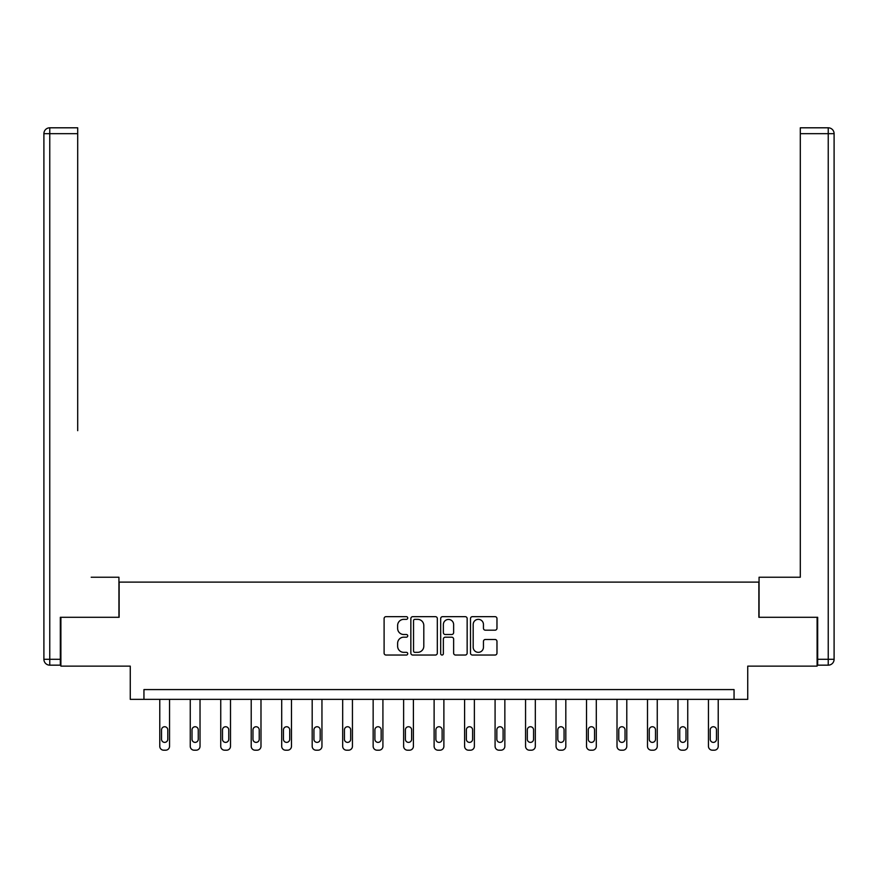 <?xml version="1.0" encoding="UTF-8"?>
<svg xmlns="http://www.w3.org/2000/svg" width="878" height="878" viewBox="0 0 878 878"><rect width="100%" height="100%" fill="white"/><g stroke="black" fill="none" stroke-linecap="round" stroke-linejoin="round"><path stroke-width="1.32" d="M407.732 618.013A1.339 1.339 0 0 0 406.393 616.663L386.013 616.663A1.921 1.921 0 0 0 384.103 618.584L384.103 653.111A1.921 1.921 0 0 0 386.013 655.032L406.393 655.032A1.339 1.339 0 0 0 407.732 653.682A1.339 1.339 0 0 0 406.393 652.343L403.759 652.343A6.135 6.135 0 0 1 397.624 646.208L397.624 643.322A6.135 6.135 0 0 1 403.759 637.187L406.393 637.187A1.339 1.339 0 0 0 407.732 635.848A1.339 1.339 0 0 0 406.393 634.509L403.759 634.509A6.135 6.135 0 0 1 397.624 628.363L397.624 625.487A6.135 6.135 0 0 1 403.759 619.352L406.393 619.352A1.339 1.339 0 0 0 407.732 618.013M495.049 630.184A1.921 1.921 0 0 0 496.97 628.275L496.97 618.584A1.921 1.921 0 0 0 495.049 616.663L472.419 616.663A1.921 1.921 0 0 0 470.498 618.584L470.498 653.111A1.921 1.921 0 0 0 472.419 655.032L495.049 655.032A1.921 1.921 0 0 0 496.97 653.111L496.97 641.412A1.921 1.921 0 0 0 495.049 639.491L485.369 639.491A1.921 1.921 0 0 0 483.449 641.412L483.449 647.207A5.125 5.125 0 0 1 478.323 652.343A5.125 5.125 0 0 1 473.187 647.207L473.187 624.477A5.125 5.125 0 0 1 478.323 619.352A5.125 5.125 0 0 1 483.449 624.477L483.449 628.275A1.921 1.921 0 0 0 485.369 630.184L495.049 630.184M734.052 699.349L747.738 699.349L747.738 666.139L817.1 666.139L817.1 617.289L758.866 617.289L758.866 582.114L119.134 582.114L119.134 617.289L60.9 617.289L60.9 666.139L130.262 666.139L130.262 699.349L734.052 699.349L734.052 689.581L143.948 689.581L143.948 699.349M437.321 618.584A1.921 1.921 0 0 0 435.4 616.663L412.77 616.663A1.921 1.921 0 0 0 410.849 618.584L410.849 653.111A1.921 1.921 0 0 0 412.77 655.032L435.4 655.032A1.921 1.921 0 0 0 437.321 653.111L437.321 618.584M442.6 616.663L465.23 616.663A1.921 1.921 0 0 1 467.151 618.584L467.151 653.111A1.921 1.921 0 0 1 465.23 655.032L455.539 655.032A1.921 1.921 0 0 1 453.63 653.111L453.63 639.107A1.921 1.921 0 0 0 451.709 637.187L445.278 637.187A1.921 1.921 0 0 0 443.368 639.107L443.368 653.682A1.339 1.339 0 0 1 442.018 655.032A1.339 1.339 0 0 1 440.679 653.682L440.679 618.584A1.921 1.921 0 0 1 442.6 616.663M414.877 619.352A1.339 1.339 0 0 0 413.538 620.691L413.538 651.004A1.339 1.339 0 0 0 414.877 652.343L417.665 652.343A6.135 6.135 0 0 0 423.8 646.208L423.8 625.487A6.135 6.135 0 0 0 417.665 619.352L414.877 619.352M453.63 624.576A5.125 5.125 0 0 0 448.493 619.451A5.125 5.125 0 0 0 443.368 624.576L443.368 632.588A1.921 1.921 0 0 0 445.278 634.509L451.709 634.509A1.921 1.921 0 0 0 453.63 632.588L453.63 624.576M169.542 699.349L169.542 746.289A3.907 3.907 0 0 1 165.635 750.196L163.681 750.196A3.907 3.907 0 0 1 159.774 746.289L159.774 699.349M167.786 739.254L167.786 729.87A3.128 3.128 0 0 0 164.658 726.743A3.128 3.128 0 0 0 161.53 729.87L161.53 739.254A3.128 3.128 0 0 0 164.658 742.382A3.128 3.128 0 0 0 167.786 739.254M118.936 617.289L118.936 577.23L91.191 577.23M77.703 133.665L49.761 133.665L49.761 127.804L77.703 127.804L77.703 430.681M49.761 665.162L49.761 659.29L43.9 659.29A5.861 5.861 0 0 0 49.761 665.162L60.319 665.162L49.761 665.162A5.861 5.861 0 0 1 43.9 659.29L43.9 133.665A5.861 5.861 0 0 1 49.761 127.804A5.861 5.861 0 0 0 43.9 133.665L49.761 133.665L49.761 659.29L60.319 659.29L60.319 617.289L60.9 617.289M60.319 659.29L60.319 665.162M786.809 577.23L800.297 577.23L800.297 127.804L828.239 127.804L812.798 127.804M759.064 617.289L759.064 577.23L800.297 577.23L800.297 430.681M817.681 659.29L828.239 659.29L828.239 665.162A5.861 5.861 0 0 0 834.1 659.29L834.1 133.665L834.1 659.29A5.861 5.861 0 0 1 828.239 665.162L817.681 665.162L817.681 617.289L817.1 617.289M828.239 127.804A5.861 5.861 0 0 1 834.1 133.665A5.861 5.861 0 0 0 828.239 127.804A5.861 5.861 0 0 1 834.1 133.665A5.861 5.861 0 0 0 828.239 127.804L828.239 133.665L800.297 133.665M200.03 699.349L200.03 746.289A3.907 3.907 0 0 1 196.112 750.196L194.159 750.196A3.907 3.907 0 0 1 190.252 746.289L190.252 699.349M198.263 739.254L198.263 729.87A3.128 3.128 0 0 0 195.136 726.743A3.128 3.128 0 0 0 192.019 729.87L192.019 739.254A3.128 3.128 0 0 0 195.136 742.382A3.128 3.128 0 0 0 198.263 739.254M230.508 699.349L230.508 746.289A3.907 3.907 0 0 1 226.601 750.196L224.647 750.196A3.907 3.907 0 0 1 220.74 746.289L220.74 699.349M228.752 739.254L228.752 729.87A3.128 3.128 0 0 0 225.624 726.743A3.128 3.128 0 0 0 222.496 729.87L222.496 739.254A3.128 3.128 0 0 0 225.624 742.382A3.128 3.128 0 0 0 228.752 739.254M260.986 699.349L260.986 746.289A3.907 3.907 0 0 1 257.078 750.196L255.125 750.196A3.907 3.907 0 0 1 251.218 746.289L251.218 699.349M259.229 739.254L259.229 729.87A3.128 3.128 0 0 0 256.102 726.743A3.128 3.128 0 0 0 252.974 729.87L252.974 739.254A3.128 3.128 0 0 0 256.102 742.382A3.128 3.128 0 0 0 259.229 739.254M291.474 699.349L291.474 746.289A3.907 3.907 0 0 1 287.567 750.196L285.613 750.196A3.907 3.907 0 0 1 281.706 746.289L281.706 699.349M289.718 739.254L289.718 729.87A3.128 3.128 0 0 0 286.59 726.743A3.128 3.128 0 0 0 283.462 729.87L283.462 739.254A3.128 3.128 0 0 0 286.59 742.382A3.128 3.128 0 0 0 289.718 739.254M321.952 699.349L321.952 746.289A3.907 3.907 0 0 1 318.045 750.196L316.091 750.196A3.907 3.907 0 0 1 312.184 746.289L312.184 699.349M320.196 739.254L320.196 729.87A3.128 3.128 0 0 0 317.068 726.743A3.128 3.128 0 0 0 313.94 729.87L313.94 739.254A3.128 3.128 0 0 0 317.068 742.382A3.128 3.128 0 0 0 320.196 739.254M352.44 699.349L352.44 746.289A3.907 3.907 0 0 1 348.533 750.196L346.58 750.196A3.907 3.907 0 0 1 342.672 746.289L342.672 699.349M350.684 739.254L350.684 729.87A3.128 3.128 0 0 0 347.556 726.743A3.128 3.128 0 0 0 344.428 729.87L344.428 739.254A3.128 3.128 0 0 0 347.556 742.382A3.128 3.128 0 0 0 350.684 739.254M382.918 699.349L382.918 746.289A3.907 3.907 0 0 1 379.011 750.196L377.057 750.196A3.907 3.907 0 0 1 373.15 746.289L373.15 699.349M381.162 739.254L381.162 729.87A3.128 3.128 0 0 0 378.034 726.743A3.128 3.128 0 0 0 374.906 729.87L374.906 739.254A3.128 3.128 0 0 0 378.034 742.382A3.128 3.128 0 0 0 381.162 739.254M413.406 699.349L413.406 746.289A3.907 3.907 0 0 1 409.499 750.196L407.546 750.196A3.907 3.907 0 0 1 403.628 746.289L403.628 699.349M411.639 739.254L411.639 729.87A3.128 3.128 0 0 0 408.522 726.743A3.128 3.128 0 0 0 405.395 729.87L405.395 739.254A3.128 3.128 0 0 0 408.522 742.382A3.128 3.128 0 0 0 411.639 739.254M443.884 699.349L443.884 746.289A3.907 3.907 0 0 1 439.977 750.196L438.023 750.196A3.907 3.907 0 0 1 434.116 746.289L434.116 699.349M442.128 739.254L442.128 729.87A3.128 3.128 0 0 0 439 726.743A3.128 3.128 0 0 0 435.872 729.87L435.872 739.254A3.128 3.128 0 0 0 439 742.382A3.128 3.128 0 0 0 442.128 739.254M474.372 699.349L474.372 746.289A3.907 3.907 0 0 1 470.454 750.196L468.501 750.196A3.907 3.907 0 0 1 464.594 746.289L464.594 699.349M472.605 739.254L472.605 729.87A3.128 3.128 0 0 0 469.478 726.743A3.128 3.128 0 0 0 466.361 729.87L466.361 739.254A3.128 3.128 0 0 0 469.478 742.382A3.128 3.128 0 0 0 472.605 739.254M504.85 699.349L504.85 746.289A3.907 3.907 0 0 1 500.943 750.196L498.989 750.196A3.907 3.907 0 0 1 495.082 746.289L495.082 699.349M503.094 739.254L503.094 729.87A3.128 3.128 0 0 0 499.966 726.743A3.128 3.128 0 0 0 496.838 729.87L496.838 739.254A3.128 3.128 0 0 0 499.966 742.382A3.128 3.128 0 0 0 503.094 739.254M535.328 699.349L535.328 746.289A3.907 3.907 0 0 1 531.42 750.196L529.467 750.196A3.907 3.907 0 0 1 525.56 746.289L525.56 699.349M533.572 739.254L533.572 729.87A3.128 3.128 0 0 0 530.444 726.743A3.128 3.128 0 0 0 527.316 729.87L527.316 739.254A3.128 3.128 0 0 0 530.444 742.382A3.128 3.128 0 0 0 533.572 739.254M565.816 699.349L565.816 746.289A3.907 3.907 0 0 1 561.909 750.196L559.955 750.196A3.907 3.907 0 0 1 556.048 746.289L556.048 699.349M564.06 739.254L564.06 729.87A3.128 3.128 0 0 0 560.932 726.743A3.128 3.128 0 0 0 557.804 729.87L557.804 739.254A3.128 3.128 0 0 0 560.932 742.382A3.128 3.128 0 0 0 564.06 739.254M596.294 699.349L596.294 746.289A3.907 3.907 0 0 1 592.387 750.196L590.433 750.196A3.907 3.907 0 0 1 586.526 746.289L586.526 699.349M594.538 739.254L594.538 729.87A3.128 3.128 0 0 0 591.41 726.743A3.128 3.128 0 0 0 588.282 729.87L588.282 739.254A3.128 3.128 0 0 0 591.41 742.382A3.128 3.128 0 0 0 594.538 739.254M626.782 699.349L626.782 746.289A3.907 3.907 0 0 1 622.875 750.196L620.922 750.196A3.907 3.907 0 0 1 617.014 746.289L617.014 699.349M625.026 739.254L625.026 729.87A3.128 3.128 0 0 0 621.898 726.743A3.128 3.128 0 0 0 618.77 729.87L618.77 739.254A3.128 3.128 0 0 0 621.898 742.382A3.128 3.128 0 0 0 625.026 739.254M657.26 699.349L657.26 746.289A3.907 3.907 0 0 1 653.353 750.196L651.399 750.196A3.907 3.907 0 0 1 647.492 746.289L647.492 699.349M655.504 739.254L655.504 729.87A3.128 3.128 0 0 0 652.376 726.743A3.128 3.128 0 0 0 649.248 729.87L649.248 739.254A3.128 3.128 0 0 0 652.376 742.382A3.128 3.128 0 0 0 655.504 739.254M687.748 699.349L687.748 746.289A3.907 3.907 0 0 1 683.841 750.196L681.888 750.196A3.907 3.907 0 0 1 677.97 746.289L677.97 699.349M685.981 739.254L685.981 729.87A3.128 3.128 0 0 0 682.865 726.743A3.128 3.128 0 0 0 679.737 729.87L679.737 739.254A3.128 3.128 0 0 0 682.865 742.382A3.128 3.128 0 0 0 685.981 739.254M718.226 699.349L718.226 746.289A3.907 3.907 0 0 1 714.319 750.196L712.365 750.196A3.907 3.907 0 0 1 708.458 746.289L708.458 699.349M716.47 739.254L716.47 729.87A3.128 3.128 0 0 0 713.342 726.743A3.128 3.128 0 0 0 710.214 729.87L710.214 739.254A3.128 3.128 0 0 0 713.342 742.382A3.128 3.128 0 0 0 716.47 739.254M834.1 659.29L828.239 659.29L828.239 133.665L834.1 133.665"/></g></svg>
